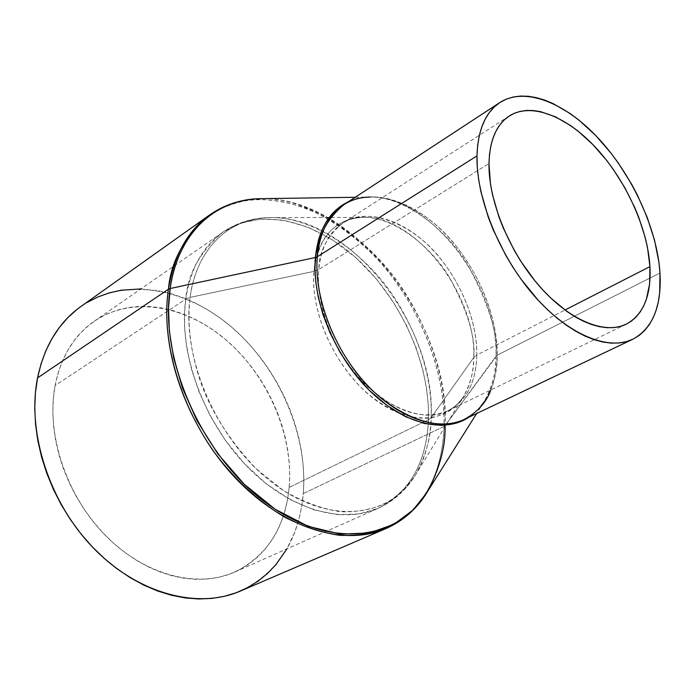<?xml version="1.0" encoding="UTF-8"?>
<svg xmlns="http://www.w3.org/2000/svg" width="695" height="695" viewBox="0 0 695 695"><rect width="100%" height="100%" fill="white"/><g stroke="black" fill="none" stroke-linecap="round" stroke-linejoin="round"><path stroke-width="0.52" stroke-dasharray="3.48 2.61" d="M428.441 419.737L431.161 417.608C431.387 435.713 426.209 454.73 415.636 474.668C408.591 485.379 399.173 494.666 387.393 502.52C374.075 509.027 358.551 512.128 340.802 511.815C322.063 508.992 302.977 501.912 283.517 490.592L256.29 468.864C231.009 442.272 212.818 414.368 201.732 385.16C188.779 348.23 187.415 318.597 190.143 297.356L185.774 299.067L184.523 313.332L184.722 329.795L186.859 348.534L191.499 369.462L199.196 392.258L210.429 416.262L225.432 440.421L244.11 463.357L265.864 483.503L289.659 499.384L314.097 509.93L337.744 514.691L359.35 513.909L378.054 508.349C418.355 489.028 427.416 447.563 428.441 419.737C426.548 462.67 409.746 492.208 378.054 508.349C341.245 525.02 286.896 508.827 244.562 463.834C202.228 418.946 178.372 350.671 185.774 299.067L55.087 385.551C45.844 433.897 66.294 495.917 105.718 535.749C145.133 575.651 197.719 588.761 234.936 571.968C267.089 555.861 285.167 527.67 289.172 487.412L428.441 419.737L289.172 487.412C293.507 436 268.678 377.611 227.934 341.566C187.242 305.635 132.398 295.166 94.103 321.307C73.957 335.407 60.951 356.822 55.087 385.551L185.774 299.067C190.552 268.435 202.923 246.134 222.887 232.165C260.851 206.346 316.851 220.706 359.55 261.094C402.309 301.621 430.127 364.901 428.441 419.737L428.259 404.733L426.461 387.654L422.543 368.48L415.975 347.37L406.254 324.765L392.979 301.439L376.03 278.539L355.666 257.524L332.627 239.949L308.128 227.187L283.612 220.15L260.529 219.029L240.044 223.364L222.887 232.165C200.056 251.503 187.685 273.804 185.774 299.067L190.143 297.356C181.03 359.02 218.595 443.332 274.447 484.285C330.212 525.681 390.338 517.679 415.636 474.668C425.236 458.457 430.413 439.44 431.161 417.608L473.764 357.517C473.477 372.442 470.211 385.195 463.939 395.776C447.354 423.837 408.087 426.2 371.868 397.166C335.598 368.402 310.126 312.628 313.984 271.354L190.143 297.356L313.984 271.354C315.365 249.158 328.231 217.926 363.711 217.37C392.927 216.744 430.448 245.283 449.856 278.026C467.805 311.777 475.771 338.274 473.764 357.517L476.805 355.058C477.274 334.399 470.445 297.46 441.638 260.043C412.595 221.887 365.196 206.154 342.713 223.138C327.015 236.144 319.04 251.607 318.779 269.53L313.984 271.354L318.779 269.53C315.756 304.314 333.131 350.028 361.383 380.321C392.823 411.327 421.726 421.457 448.093 410.71C466.51 400.72 476.075 382.172 476.805 355.058L564.948 310.031L476.805 355.058C477.283 318.901 458.457 275.646 430.301 247.316C402.17 219.047 366.378 208.1 342.713 223.138C328.952 232.208 320.977 247.672 318.779 269.53L488.985 163.568L318.779 269.53C316.963 289.45 321.594 325.851 348.794 364.945C376.186 404.785 423.889 424.819 448.093 410.71C471.332 398.669 476.492 373.128 476.805 355.058L473.764 357.517C474.094 369.94 470.819 382.693 463.939 395.776C457.301 406.801 446.529 414.142 431.621 417.808C410.745 420.692 382.884 409.094 360.019 386.463C319.683 343.73 311.291 294.037 313.984 271.354C318.701 236.335 335.277 218.334 363.711 217.37C415.653 215.989 476.405 294.941 473.764 357.517L431.161 417.608C436.217 326.476 350.775 216.249 271.206 217.587C230.766 216.962 196.789 247.02 190.143 297.356C193.809 264.065 216.692 218.23 271.206 217.587C316.086 216.805 370.609 257.306 398.148 303.602C426.096 349.88 432.003 390.998 431.161 417.608L428.441 419.737M659.989 273.022L497.255 355.145C497.438 313.784 475.788 264.543 443.697 232.217C411.64 199.969 370.843 187.294 343.956 204.651C369.314 185.148 423.229 203.018 456.502 246.577C489.515 289.285 497.594 331.506 497.255 355.145L496.013 356.127C496.586 370.687 492.772 385.603 484.589 400.885L477.917 409.624L469.203 417.043L477.647 409.911L484.589 400.885C479.394 409.207 472.704 415.332 464.529 419.267C485.796 407.852 496.699 386.481 497.255 355.145L659.989 273.022M490.887 389.93C495.361 377.811 497.481 366.213 497.255 355.145L445.147 425.583C450.212 321.333 352.713 196.338 261.459 198.666C312.585 197.137 375.074 242.824 406.775 295.497C438.953 348.143 445.947 395.134 445.147 425.583L444.053 426.417C445.33 390.703 434.019 327.467 383.597 266.063C361.53 241.043 334.538 220.437 306.174 208.283C287.287 201.863 269.269 198.952 252.12 199.552C235.953 202.063 221.766 207.214 209.56 215.007C252.832 184.835 316.685 201.159 365.179 246.734C413.76 292.517 445.547 363.963 444.053 426.417L303.315 493.563C307.885 435.027 279.477 369.08 233.138 328.414C186.877 287.895 124.327 276.123 80.698 306.66M355.188 197.293L370.088 197.076C361.913 197.232 354.641 198.813 348.282 201.811L358.768 198.31L370.088 197.076C428.867 194.904 498.315 284.75 496.013 356.127C495.848 373.702 492.043 388.618 484.589 400.885L476.657 413.499M76.971 309.449L87.101 302.481M140.85 288.946L158.695 290.814L171.326 293.759L183.862 297.999L196.198 303.472L208.248 310.118L219.898 317.867L231.088 326.641L241.712 336.363L251.712 346.953L261.016 358.307L269.547 370.357L277.253 382.997L284.073 396.141L289.963 409.685L294.862 423.524L298.737 437.572L301.543 451.698L303.263 465.824L303.854 479.811L303.315 493.563L301.613 506.968L298.754 519.895L294.741 532.24L286.887 548.876M289.172 487.412L289.719 475.232L289.242 462.827L287.765 450.291L285.306 437.728L281.892 425.253L277.557 412.934L272.336 400.893L266.272 389.2L259.417 377.967L251.816 367.255L243.537 357.178L234.632 347.787L225.163 339.186L215.215 331.437L204.851 324.608L194.148 318.779L183.202 314.001L172.091 310.326L160.919 307.815L149.764 306.504L138.739 306.426L127.941 307.607L117.472 310.066L107.447 313.793L97.96 318.796L89.125 325.034L81.037 332.488L73.8 341.097L67.511 350.801L62.246 361.504L58.085 373.128L55.087 385.551L53.324 398.643L52.811 412.274L53.584 426.296L55.643 440.552L58.979 454.86L63.566 469.082L69.344 483.025L76.268 496.534L84.243 509.444L93.173 521.606L102.956 532.883L113.467 543.143L124.587 552.273L136.177 560.179L148.096 566.79L160.206 572.037L172.369 575.894L184.453 578.336L196.329 579.361L207.875 578.978L218.968 577.232L229.524 574.157L239.428 569.813L248.602 564.27L256.976 557.607L264.482 549.91L271.076 541.266L276.706 531.779L281.353 521.554L284.985 510.677L287.591 499.262L289.172 487.412M240.47 591.037C278.052 572.628 298.998 540.137 303.315 493.563L444.053 426.417C442.229 476.101 422.803 510.182 385.777 528.66C433.02 506.629 443.071 458.274 444.053 426.417L445.147 425.583L445.121 426.504M426.087 493.841L426.721 492.833C438.284 473.79 444.426 451.376 445.147 425.583L496.013 356.127C498.098 334.173 488.793 303.958 468.082 265.473C445.73 228.168 402.918 195.938 370.088 197.076M626.273 324.183L448.093 410.71C454.426 407.652 459.708 402.674 463.939 395.776L415.636 474.668C406.479 489.819 393.952 501.043 378.054 508.349L234.936 571.968M509.287 115.969L342.713 223.138C348.621 219.316 355.623 217.396 363.711 217.37L271.206 217.587C253.501 217.526 237.395 222.391 222.887 232.165L94.103 321.307M260.269 198.683L261.459 198.666"/><path stroke-width="1.04" d="M649.955 266.602C651.345 295.453 643.457 314.644 626.291 324.174C604.572 334.912 569.083 320.317 538.99 285.671C508.896 251.086 488.429 200.568 488.985 163.568L489.515 154.333L490.87 145.811L493.024 138.079L495.943 131.207L499.583 125.256L503.892 120.27L508.827 116.274L514.317 113.302L520.303 111.356L526.723 110.444L533.508 110.548L540.588 111.66L555.366 116.777L570.526 125.517L578.075 131.12L592.809 144.517L606.674 160.423L613.138 169.146L624.875 187.78L634.717 207.475L638.827 217.535L645.247 237.647L647.497 247.542L649.955 266.602L649.582 284.116L646.315 299.449L643.605 306.104L640.191 311.977L636.099 317.016L631.347 321.151L625.969 324.33L620.01 326.502L613.529 327.623L606.561 327.675L599.194 326.633L591.48 324.495L583.505 321.255L575.347 316.946L567.094 311.586L550.666 297.947L542.673 289.789L534.942 280.858L520.659 261.051L514.265 250.4L503.345 228.195L498.932 216.91L492.46 194.583L490.453 183.801L488.985 163.568C489.636 140.355 496.404 124.483 509.313 115.961C531.536 101.896 567.285 116.482 596.701 148.634C626.152 180.865 647.636 228.09 649.955 266.602L564.948 310.031L649.955 266.602M476.978 155.888C477.847 129.939 485.466 112.164 499.835 102.547C525.168 86.267 565.878 102.895 599.272 139.261C632.702 175.748 657.149 229.159 659.989 273.022C661.753 306.252 652.692 328.327 632.815 339.247C608.134 351.227 567.763 334.582 533.499 294.984C499.245 255.465 476.11 197.797 476.978 155.888L317.311 256.75L476.978 155.888L477.283 167.121L478.56 178.971L480.81 191.299L488.168 216.857L493.198 229.802L505.708 255.239L513.04 267.453L520.972 279.121L538.286 300.336L547.452 309.64L556.817 317.936L566.269 325.156L575.712 331.211L585.025 336.067L594.121 339.681L602.904 342.036L611.287 343.13L619.184 342.974L626.534 341.601L633.258 339.03L639.322 335.32L644.665 330.533L649.26 324.73L653.074 317.989L656.089 310.378L658.287 301.986L659.668 292.908L659.989 273.022L658.956 262.406L654.568 240.279L647.28 217.57L637.367 195.017L631.52 184.01L618.289 162.995L611.009 153.143L595.389 135.151L578.753 119.948L570.221 113.572L553.072 103.572L544.602 100.063L536.305 97.621L528.243 96.275L520.512 96.066L513.188 97.013L506.334 99.124L500.035 102.417L494.362 106.874L489.393 112.468L485.18 119.166L481.783 126.933L479.255 135.69L477.647 145.377L476.978 155.888M499.835 102.547L343.956 204.651C328.692 214.859 319.813 232.226 317.311 256.75C315.217 279.425 320.456 320.968 351.418 365.874C382.597 411.64 436.947 435.061 464.529 419.267C477.595 412.1 486.387 402.318 490.887 389.93M469.203 417.043L456.737 423.003L441.603 425.427L424.28 423.481L405.628 416.731L386.776 405.315L368.958 389.982L353.19 371.938L340.159 352.539L330.108 333.061L322.932 314.488L318.319 297.434L315.808 282.222L314.965 268.939L315.365 257.506L317.311 256.75L315.365 257.506C318.414 229.48 329.387 210.915 348.282 201.811L343.556 204.33L335.346 210.594L331.854 214.216L326.042 222.191L321.655 230.801L318.545 239.714L315.365 257.506L170.179 288.512L315.365 257.506C311.638 298.85 333.461 354.111 367.95 388.974C402.431 423.95 444.096 434.106 469.203 417.043M261.459 198.666C216.406 198.535 178.189 231.982 170.179 288.512C174.706 250.852 200.82 200.047 261.459 198.666L355.188 197.293M286.887 548.876L275.932 564.592L267.506 573.427L258.088 581.116L247.75 587.536L236.561 592.618L224.615 596.258L212.018 598.404L198.892 598.977L185.357 597.952L171.569 595.294L157.661 591.011L143.796 585.112L130.139 577.641L116.847 568.666L104.085 558.267L92.009 546.557L80.776 533.664L70.525 519.738L61.377 504.944L53.446 489.454L46.843 473.469L41.622 457.171L37.851 440.769L35.558 424.454L34.75 408.417L35.428 392.849L37.547 377.915C44.263 346.223 58.649 322.471 80.698 306.66L209.56 215.007C184.566 236.491 170.857 261.224 168.433 289.216L170.179 288.512L168.433 289.216C173.976 255.404 187.685 230.662 209.56 215.007C224.667 204.512 241.565 199.074 260.269 198.683M426.087 493.841C416.036 509.617 402.596 521.224 385.777 528.66C343.982 546.982 282.283 528.304 234.258 476.779C186.234 425.375 159.581 347.491 168.433 289.216C163.273 322.723 167.903 383.762 212.427 449.743C232.13 476.926 257.367 500.921 285.08 517.358C303.75 526.767 321.976 532.752 339.759 535.332C356.796 535.941 372.138 533.717 385.777 528.66L240.47 591.037C198.24 609.472 138.626 594.286 94.025 548.65C49.415 503.111 26.662 432.498 37.547 377.915L168.433 289.216L37.547 377.915L41.075 363.78L45.931 350.584L52.056 338.456L59.336 327.501L67.676 317.806L76.971 309.449M87.101 302.481L97.943 296.947L109.384 292.847L121.304 290.197L140.85 288.946M445.121 426.504C445.443 447.537 439.31 469.646 426.721 492.833L412.995 510.104L394.065 524.186L369.731 532.917L340.576 534.151L308.233 526.35L275.177 509.27L244.232 484.215L217.752 453.757L197.119 420.918L182.62 388.418L173.698 358.186L169.371 331.289L168.529 308.094L170.179 288.512C159.12 358.542 201.646 455.39 265.507 502.459C329.248 550.032 397.688 540.953 426.721 492.833L476.657 413.499M370.088 197.076C360.279 197.189 351.566 199.717 343.956 204.651C326.554 219.229 317.676 236.595 317.311 256.75C313.819 296.322 333.609 348.803 365.865 383.692C398.122 418.651 438.258 431.951 464.529 419.267L632.815 339.247"/></g></svg>
